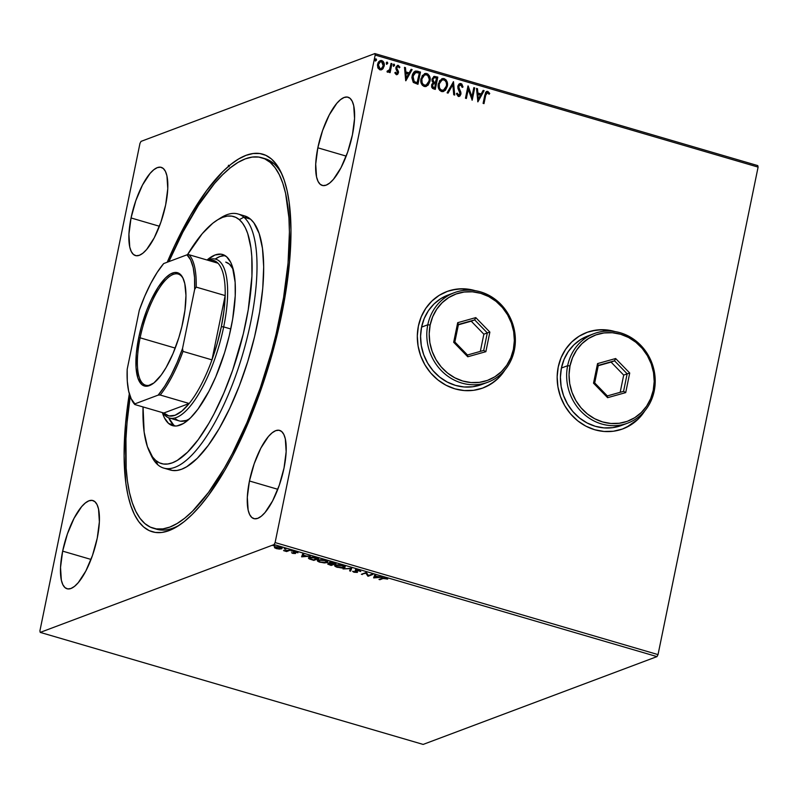 <?xml version="1.0" encoding="UTF-8"?>
<svg xmlns="http://www.w3.org/2000/svg" width="798" height="798" viewBox="0 0 798 798"><rect width="100%" height="100%" fill="white"/><g stroke="black" fill="none" stroke-linecap="round" stroke-linejoin="round"><path stroke-width="1.2" d="M155.021 528.675A193.036 63.95 -73.7 0 0 179.74 524.904A193.036 63.95 106.3 0 1 156.667 529.224L153.406 528.276M281.564 315.19A196.717 65.167 106.3 0 1 177.774 526.191A196.717 65.167 106.3 0 1 129.316 393.783L125.525 424.047L124.099 455.947L125.885 483.508L127.959 495.319L130.812 505.663L134.393 514.441L138.682 521.573L143.63 526.979L149.196 530.61L155.321 532.436L161.954 532.446L169.026 530.62L176.468 526.989L184.208 521.593L192.168 514.471L200.278 505.703L208.468 495.359L224.727 470.391L232.647 456.007L247.689 424.117L261.185 389.105L272.627 352.327L277.435 333.714L284.986 296.926L289.554 261.914L290.981 230.014L289.195 202.463L287.12 190.652L284.278 180.298L280.687 171.52L276.397 164.398L271.45 158.992L265.884 155.361L259.759 153.525L253.126 153.525L246.053 155.351L238.612 158.972L230.871 164.378L222.911 171.49L206.612 190.602L190.353 215.57L174.752 245.435L167.221 262.243A196.717 65.167 106.3 0 1 281.215 172.627A196.717 65.167 106.3 0 1 281.564 315.19M622.859 428.875A51.481 47.132 69.4 0 0 644.365 411.409L637.861 419.319L626.49 427.309M644.804 410.89A51.481 47.132 -110.6 0 1 622.939 428.845A51.481 47.132 -110.6 0 1 574.221 417.753A51.481 47.132 -110.6 0 1 558.231 367.01L557.154 376.856L557.922 386.84L560.485 396.586L564.755 405.723L570.56 413.903L577.692 420.795L585.862 426.152L594.759 429.753L604.056 431.469L613.373 431.239L622.36 429.055L630.679 425.015L638.001 419.269L644.814 410.89M483.009 387.958A51.481 47.132 69.4 0 0 504.516 370.501M504.964 369.973A51.481 47.132 -110.6 0 1 483.089 387.928A51.481 47.132 -110.6 0 1 434.371 376.836A51.481 47.132 -110.6 0 1 418.381 326.093L417.304 335.938L418.072 345.923L420.636 355.679L424.905 364.806L430.711 372.985L437.843 379.878L446.012 385.235L454.91 388.835L464.207 390.551L473.523 390.322L482.511 388.137L490.83 384.097L498.151 378.352L504.964 369.973M131.052 217.954L159.41 226.253L131.052 217.954L128.927 234.243L129.755 247.051L131.251 251.52L133.416 254.452L136.149 255.729L139.341 255.3L142.892 253.195L146.652 249.475L154.214 237.864L160.877 222.233L165.635 204.966A45.965 15.222 106.3 0 1 135.441 255.569A45.965 15.222 106.3 0 1 131.052 217.954A45.965 15.222 106.3 0 1 161.256 167.351A45.965 15.222 106.3 0 1 165.635 204.966L167.77 188.687L166.942 175.869L165.435 171.4L163.281 168.468L160.548 167.201L157.346 167.62L153.795 169.735L150.044 173.445L142.483 185.056L135.81 200.687L131.052 217.954M249.445 480.995L277.804 489.294L249.445 480.995L247.31 497.284L248.138 510.102L249.644 514.56L251.799 517.493L254.532 518.77L257.734 518.341L261.285 516.236L265.036 512.525L272.597 500.915L279.27 485.284L284.028 468.007A45.965 15.222 106.3 0 1 253.834 518.62A45.965 15.222 106.3 0 1 249.445 480.995A45.965 15.222 106.3 0 1 279.639 430.391A45.965 15.222 106.3 0 1 284.028 468.007L286.153 451.728L285.325 438.91L283.829 434.441L281.664 431.519L278.931 430.242L275.739 430.661L272.188 432.775L268.427 436.486L260.866 448.097L254.203 463.728L249.445 480.995M317.833 147.81L346.192 156.109L317.833 147.81L315.709 164.099L316.537 176.907L318.043 181.375L320.197 184.308L322.931 185.585L326.133 185.156L329.674 183.051L333.434 179.331L340.995 167.72L347.659 152.089L352.427 134.822A45.965 15.222 106.3 0 1 322.222 185.425A45.965 15.222 106.3 0 1 317.833 147.81A45.965 15.222 106.3 0 1 348.038 97.206A45.965 15.222 106.3 0 1 352.427 134.822L354.551 118.543L353.723 105.725L352.217 101.256L350.063 98.324L347.329 97.057L344.128 97.476L340.576 99.59L336.826 103.301L329.265 114.912L322.591 130.543L317.833 147.81M62.653 551.139L91.022 559.438L62.653 551.139L60.528 567.428L61.356 580.246L62.862 584.705L65.017 587.637L67.75 588.914L70.952 588.485L74.503 586.38L78.254 582.67L85.815 571.059L92.488 555.428L97.246 538.151A45.965 15.222 106.3 0 1 67.042 588.764A45.965 15.222 106.3 0 1 62.653 551.139A45.965 15.222 106.3 0 1 92.857 500.536A45.965 15.222 106.3 0 1 97.246 538.151L99.371 521.872L98.543 509.054L97.047 504.585L94.882 501.663L92.149 500.386L88.947 500.805L85.406 502.92L81.645 506.63L74.084 518.241L67.421 533.872L62.653 551.139M423.149 744.424L40.229 632.395L274.053 544.585L656.973 656.614L423.149 744.424L656.973 656.614L274.053 544.585L40.229 632.395L39.9 630.899L139.969 143.391L39.9 630.899L40.229 632.395L423.149 744.424M281.854 548.086L281.524 548.864C282.552 548.495 282.063 547.947 280.058 547.219L274.951 546.949L274.562 547.677L274.682 547.069L274.562 547.677L276.387 548.595L279.4 549.084L281.794 548.735L281.335 547.707L278.442 546.859L274.791 547.009L274.781 547.897L276.766 548.705L281.524 548.864L282.143 547.777M290.153 550.221L283.539 550.61L286.612 551.548L290.153 550.221L283.539 550.61L286.612 551.548L290.153 550.221M292.766 553.393L295.529 553.483L294.861 552.086L297.953 552.785L294.143 551.787L293.425 552.186L294.492 553.283L291.539 552.695L292.766 553.393L295.4 553.543L294.592 552.146L297.953 552.785L293.674 551.887L294.492 553.283L291.539 552.695L292.766 553.393M309.165 557.353L309.484 558.989L309.594 558.46L309.484 558.989L313.853 560.386L313.983 559.737L313.853 560.386L318.691 558.57L313.205 557.144L309.165 557.353L308.397 558.011L308.976 558.73L313.853 560.386L318.691 558.57L309.165 557.353L308.407 557.942M329.574 562.67L330.173 563.667L328.048 563.737L331.18 565.453L331.32 564.804L331.18 565.453L336.028 563.637L329.704 562.62L329.275 563.079L330.173 563.667L327.729 564.096L331.18 565.453L336.028 563.637L329.245 562.929M351.709 568.226L342.99 568.914L350.472 568.645L349.634 570.859L350.601 571.139L351.709 568.226L342.99 568.914L350.472 568.645L349.634 570.859L350.601 571.139L351.709 568.226M372.038 574.171L368.427 575.528L366.202 572.465L361.364 574.291L365.873 573.193L368.087 576.256L372.925 574.44L368.227 575.558L368.087 576.256L372.925 574.44L372.038 574.171M383.11 578.5L387.738 579.059L383.569 577.882L378.99 579.448L379.888 579.707L383.23 577.932L383.11 578.5L387.738 579.059L386.092 578.201L382.262 578.221L378.99 579.448L379.888 579.707L383.11 578.5M373.763 577.912L382.342 577.193L375.339 576.176L375.698 575.248L374.721 574.959L373.614 577.872L373.873 577.203L373.763 577.912L382.342 577.193L375.339 576.176L375.698 575.248L374.721 574.959L373.763 577.912M356.596 571.079L355.978 570.57L355.828 571.268L356.457 571.777L356.586 571.139L356.377 572.166L352.646 571.268L354.073 572.236L357.285 572.425L356.427 569.971L358.861 570.241L360.786 571.508L359.23 570.341L356.058 569.991L355.13 570.46L356.507 572.096L352.646 571.268L353.394 571.986L357.454 572.346L356.167 570.65L356.816 570.301L360.786 571.508L359.23 570.341L355.14 570.4M344.965 566.76L344.387 567.687C345.803 567.179 345.145 566.43 342.412 565.423L335.399 565.074C333.943 565.582 334.601 566.341 337.384 567.358L344.995 567.288L342.921 565.582L338.123 564.765L334.771 565.473L336.407 567.029L341.674 568.006L344.387 567.687L344.527 566.989L343.948 567.149M327.629 561.692L327.05 562.62C328.467 562.111 327.818 561.353 325.075 560.356L318.063 560.006C316.606 560.515 317.275 561.273 320.058 562.281L327.659 562.221L326.053 560.675L320.796 559.687L317.434 560.405L319.07 561.962L324.337 562.939L327.05 562.62L327.19 561.912L326.611 562.081M301.744 556.844L310.322 556.116L306.602 556.066L303.33 555.109L303.679 554.181L302.701 553.892L301.594 556.805L301.853 556.136L301.744 556.844L310.322 556.116L306.602 556.066L303.33 555.109L303.679 554.181L302.701 553.892L301.744 556.844M292.657 551.179L291.071 550.899L292.307 550.81M285.784 549.164L284.198 548.884L285.435 548.795M274.572 545.892L272.996 545.603L274.233 545.523M757.771 165.605L374.851 53.576L141.027 141.386L374.851 53.576L375.18 55.062L758.1 167.101L658.031 654.609L275.111 542.57L375.18 55.062L275.111 542.57L274.053 544.585L275.111 542.57L658.031 654.609L656.973 656.614L658.031 654.609L758.1 167.101L375.18 55.062L374.851 53.576L757.771 165.605L758.1 167.101L757.771 165.605M380.048 60.648L381.813 60.558L380.177 60.598L377.584 64.209L377.793 67.66L379.908 69.845L381.514 69.795L383.17 68.448L384.187 63.67L383.17 61.406L381.424 60.468L379 61.406L378.092 62.683L377.454 65.067L377.953 68.03L379.908 69.845L382.631 69.067L381.374 69.845M387.609 72.099L389.474 71.072L389.205 72.399L390.102 72.658L391.938 63.69L391.05 63.421L389.524 69.765L386.99 71.591L388.177 72.109L389.474 71.072L389.205 72.399L390.102 72.658L391.938 63.69L389.863 72.588L391.938 63.69L391.05 63.421L389.653 69.476L386.99 71.591L388.347 72.059M397.254 65.476L398.352 65.396L395.928 67.431L395.938 68.907L397.564 72.558L396.177 73.615L395.499 72.239L394.811 72.847L396.277 74.633L397.743 74.224L398.521 72.418L396.865 68.568L397.005 67.162L398.222 66.523L399.259 67.83L399.938 67.152L397.913 65.326L396.037 66.982L395.998 69.127L397.564 72.558L396.656 73.546L395.499 72.239L394.811 72.847L396.875 74.713M417.773 71.241L415.688 71.042L413.913 72.069L412.526 74.344L411.858 77.655L413.194 82.234L417.962 84.309L420.476 72.039L415.219 71.162L412.077 75.92L413.514 82.543L417.962 84.309L420.476 72.039L417.723 84.239L420.207 72.139L417.773 71.241M437.813 77.107L434.262 76.359L432.017 79.102L432.077 81.127L433.214 82.783L431.798 84.359L431.608 86.992L432.566 88.418L435.289 89.386L437.813 77.107L435.05 89.316L437.813 77.107L433.952 76.448L432.017 79.102L433.214 82.783L431.578 85.077L433.643 88.897L435.289 89.386L437.813 77.107M453.503 81.695L447.089 92.837L448.067 93.127L452.815 84.638L453.743 94.782L454.71 95.062L453.503 81.695L447.089 92.837L448.067 93.127L452.815 84.638L453.743 94.782L454.71 95.062L453.503 81.695M473.822 87.64L471.947 96.777L467.987 85.935L465.473 98.214L466.371 98.473L468.246 89.316L472.197 100.179L474.72 87.91L473.822 87.64L471.947 96.777L468.197 85.994L465.473 98.214L466.371 98.473L468.246 89.316L472.197 100.179L474.72 87.91L473.822 87.64M485.673 95.471L486.7 92.857L487.867 92.807L489.084 94.274L489.733 93.466L487.817 91.401L485.593 92.428L483.099 103.371L483.997 103.63L485.403 95.57L483.758 103.56L485.403 95.57L487.568 92.668L489.084 94.274L489.733 93.466L487.817 91.401L486.69 91.421L484.805 95.082L483.099 103.371L483.997 103.63L485.673 95.471M615.029 331.579L605.632 329.833L596.315 330.073L587.328 332.247L579.009 336.287L571.687 342.033L565.632 349.265L561.084 357.694L558.231 367.01A51.481 47.132 -110.6 0 1 586.749 332.457A51.481 47.132 -110.6 0 1 615.029 331.579M475.179 290.662L465.783 288.916L456.466 289.155L447.479 291.33L439.159 295.37L431.838 301.115L425.783 308.347L421.244 316.776L418.381 326.093A51.481 47.132 -110.6 0 1 446.9 291.539A51.481 47.132 -110.6 0 1 475.179 290.662M477.872 101.845L484.127 90.663L483.149 90.373L481.144 93.955L477.872 92.997L477.483 88.718L476.506 88.428L477.872 101.845L484.127 90.663L483.149 90.373L481.144 93.955L477.872 92.997L477.483 88.718L476.506 88.428L477.872 101.845M460.955 83.541L458.89 84.129L457.813 86.144L457.942 88.498L460.057 93.526L458.78 95.221L457.274 93.147L456.416 93.695L458.242 96.428L460.027 95.94L460.985 93.685L458.75 87.72L458.96 85.715L460.765 84.827L462.172 87.401L463.02 86.992L461.843 84.059L460.675 83.65L462.75 87.102L460.955 83.541L459.728 83.581L457.813 86.144L460.007 93.965L458.511 95.181L457.274 93.147L456.416 93.695L458.242 96.428L459.329 96.388L460.915 94.174L458.7 86.423L460.765 84.827L462.172 87.401L463.02 86.992L462.162 87.381L462.531 86.044L460.955 83.541M441.843 78.753L444.137 78.623L441.982 78.693L438.341 83.77C437.553 87.301 438.631 89.895 441.553 91.551L443.668 91.461L447.488 85.216L447.099 81.825L445.992 79.82L443.07 78.483L439.588 80.708L438.132 86.054L439.678 90.354L442.631 91.68L445.404 90.264L447.319 86.334L443.528 91.511M424.516 73.675L426.8 73.556L424.656 73.625L421.015 78.703C420.227 82.224 421.294 84.817 424.227 86.483L426.341 86.393L430.152 80.149L429.414 75.9L427.808 74.015L425.733 73.406L422.252 75.63L420.805 80.987L422.341 85.286L425.294 86.613L428.077 85.196L429.992 81.266L426.202 86.443M405.853 80.768L412.107 69.586L411.14 69.306L409.135 72.887L405.863 71.93L405.464 67.64L404.496 67.361L405.703 80.728L412.107 69.586L411.14 69.306L409.135 72.887L405.863 71.93L405.464 67.64L404.496 67.361L405.853 80.768M393.564 64.229L394.062 64.139L393.105 64.947L393.643 66.184L394.631 65.207L394.232 64.219L393.434 64.329L393.344 65.995L394.601 65.386L393.364 66.294M386.691 62.214L387.19 62.134L386.232 62.932L386.771 64.179L387.758 63.192L387.359 62.204L386.561 62.314L386.471 63.99L387.728 63.371L386.491 64.279M375.479 58.932L375.988 58.853L375.03 59.66L375.569 60.897L376.546 59.91L376.147 58.922L375.359 59.032L375.26 60.708L376.526 60.089L375.289 60.997M139.969 143.391L141.027 141.386L139.969 143.391M263.39 158.263A193.036 63.95 106.3 0 1 265.076 158.682A193.036 63.95 106.3 0 1 282.183 174.772A193.036 63.95 -73.7 0 0 263.39 158.263M474.501 290.562A51.481 47.132 69.4 0 0 446.81 291.579L451.768 290.053L460.965 288.836L474.93 290.681M486.64 386.392L494.501 381.484L498.012 378.402L504.516 370.491M614.35 331.479A51.481 47.132 69.4 0 0 586.66 332.497M614.779 331.599L600.814 329.754L591.617 330.971L586.67 332.487M486.551 91.481L487.817 91.401L489.733 93.466L488.994 94.144L489.453 93.566L488.176 91.82L486.251 91.6M486.86 92.758L487.568 92.668M487.289 92.767L485.403 95.57L486.84 92.758M476.526 88.618L477.483 88.718L477.593 93.107L481.144 93.955L477.593 93.107L477.204 88.817L476.526 88.618M483.059 90.533L484.127 90.663L477.713 101.725L483.847 90.763L483.059 90.533M477.723 94.473L478.132 98.962L477.723 94.473L478.132 98.962L478.002 94.373L480.506 95.102L478.411 98.862L480.506 95.102L477.723 94.473M473.783 87.82L474.72 87.91L471.967 100.029L474.441 88.009L473.783 87.82M467.967 89.426L466.132 98.403L467.967 89.426M467.947 86.174L471.947 96.777L467.947 86.174M459.738 84.917L460.765 84.827M460.486 84.927L458.431 86.533L460.835 92.169L460.915 94.174L459.179 96.428M459.229 95.032L457.962 95.162L456.995 93.246L458.242 95.281L459 95.201M458.93 96.528L460.715 93.785L458.411 87.501L459.598 84.967M453.224 81.875L454.421 94.982L453.224 81.875M452.536 84.748L447.877 93.067L452.536 84.748M447.319 86.334C448.077 82.852 447.02 80.289 444.137 78.623L443.858 78.733C446.74 80.389 447.798 82.962 447.04 86.443L447.319 86.334M443.668 91.461L446.561 88.049L447.109 83.042L444.865 79.182L441.753 78.783M443.329 78.613L442.79 78.583M442.002 80.019L438.96 84.139L442.132 79.97L443.907 79.89C446.202 81.236 447.04 83.301 446.421 86.084L443.459 90.204L441.773 90.284C439.469 88.917 438.621 86.832 439.239 84.039L438.96 84.139C438.341 86.942 439.189 89.017 441.503 90.383L443.189 90.304L440.346 89.715L438.8 85.965L439.518 82.433L441.593 80.179M433.813 76.508L437.533 77.207L433.693 76.548M432.636 79.471L434.002 77.765L432.636 79.471L433.593 82.074L434.99 82.643L433.873 81.975L432.915 79.371L434.132 77.705L436.656 78.104L435.718 82.673L433.304 81.855L432.586 79.83M432.975 78.603L433.593 77.945M433.484 83.77L432.207 85.416L433.444 87.69L432.486 85.316L433.613 83.71L435.459 83.93L434.651 87.86L432.326 86.862L433.075 83.95M433.723 87.59L432.596 86.753L432.785 84.488L433.733 83.67L435.459 83.93L434.651 87.86L433.723 87.59M429.992 81.266C430.75 77.785 429.683 75.212 426.8 73.556L426.531 73.655C429.414 75.321 430.471 77.885 429.713 81.376L429.992 81.266M426.052 86.493L429.015 83.491L429.783 77.975L427.529 74.114L424.416 73.715M425.992 73.546L425.464 73.516M425.863 85.226L423.01 84.648L421.464 80.887L422.192 77.366L424.257 75.112M424.596 74.972L426.581 74.822C428.865 76.169 429.703 78.234 429.095 81.007L426.132 85.127L424.446 85.206C422.132 83.84 421.284 81.765 421.903 78.972L421.633 79.072C421.015 81.865 421.853 83.95 424.167 85.316L425.992 85.177M421.903 78.972L424.516 75.002L421.633 79.072L424.317 75.122L426.152 74.733L427.778 75.511L429.254 79.202L428.865 81.885L427.548 84.169L425.304 85.306L423.289 84.548L422.062 82.603L421.903 78.972M415.08 71.222L417.494 71.351L414.91 71.281M415.618 72.468L412.696 76.289L413.943 81.625L417.324 82.793L414.222 81.516L412.975 76.189L415.898 72.359L419.329 73.037L417.045 82.892L414.232 81.825L412.895 80.179L412.516 77.695L413.444 74.194M413.444 81.117L413.055 80.508M413.853 73.586L415.359 72.528M415.279 72.548L419.329 73.037L417.324 82.793L414.222 81.516L412.885 79.032L413.554 74.413L415.898 72.359M404.506 67.551L405.464 67.64L405.584 72.029L409.135 72.887L405.584 72.029L405.194 67.75L404.506 67.551M411.05 69.466L412.107 69.586L405.703 80.658L411.838 69.695L411.05 69.466M405.703 73.406L406.112 77.895L405.703 73.406L406.112 77.895L405.983 73.296L408.486 74.034L406.391 77.785L408.486 74.034L405.703 73.406M398.352 65.396L399.668 67.251L398.352 65.396L397.384 65.426M397.943 66.633L396.556 67.75L398.222 66.523L399.259 67.83L399.938 67.152L399.209 67.7L399.07 66.164L397.204 65.496M397.534 66.603L398.222 66.523M396.865 68.568L397.633 69.775L396.865 68.568M398.461 71.311L397.354 69.875L398.461 71.311L398.192 72.887L398.461 71.311M396.277 74.633L398.471 72.778L397.015 74.653M396.796 74.743L398.252 72.518L396.536 68.438L397.454 66.623M393.643 66.184L394.601 65.386L394.062 64.139L393.105 64.947M394.062 64.139L394.601 65.386M393.713 66.294L394.352 65.117L393.444 64.249M388.157 72.119L389.195 71.182L387.339 72.199M387.339 70.862L388.297 71.052L387.339 70.862M391.01 63.601L391.668 63.79L391.01 63.601M386.771 64.179L387.728 63.371L387.19 62.134L386.232 62.932M387.19 62.134L387.728 63.371M386.84 64.279L387.479 63.112L386.571 62.234M384.157 66.134C384.696 63.601 383.918 61.735 381.813 60.558L381.534 60.658C383.639 61.845 384.427 63.7 383.878 66.244L382.631 69.067L384.157 66.134M381.334 69.865L383.329 67.84L383.918 63.77L382.661 61.276L380.008 60.668M383.449 62.344L382.89 61.506M381.005 68.788L378.86 68.159L378.082 65.805L378.87 62.912L380.736 61.685M380.287 61.765L378.202 64.568L380.427 61.705L381.584 61.655L383.259 65.865L381.235 68.698L380.137 68.738L378.202 64.568L379.858 68.847L381.095 68.748M375.569 60.897L376.526 60.089L375.988 58.853L375.03 59.66M375.988 58.853L376.526 60.089M375.629 60.997L376.277 59.83L375.369 58.962M439.239 84.039L441.653 80.189L443.479 79.8L445.114 80.578L446.262 82.473L446.561 85.187L444.885 89.246L442.641 90.383L440.616 89.615L439.399 87.68L439.239 84.039M435.269 82.533L433.583 81.745L432.895 80.458L433.045 78.912L434.282 77.665L436.656 78.104L435.269 82.533M378.481 64.468L380.447 61.695L382.581 62.324L383.349 65.256L382.222 68.01L380.716 68.808L379.14 68.059L378.481 64.468M228.467 165.246L229.275 166.024M229.126 166.732L228.318 165.944L228.856 165.854M380.028 579.059L379.888 579.707L380.028 579.059M387.01 578.56L386.91 579.069L387.01 578.56M375.589 575.218L375.339 576.176L375.589 575.218M374.93 577.134L373.913 577.213L374.93 577.134M375.419 575.787L374.861 577.453L375.369 575.777L374.861 577.453L375.23 576.475L377.733 577.213L374.861 577.453L377.733 577.213L375.23 576.475L375.419 575.787M367.898 576.196L368.227 575.558L367.898 576.196L366.043 572.535L368.407 575.488L366.412 572.525L361.364 574.291L365.873 573.193L367.898 576.196M366.003 572.545L365.873 573.193L366.003 572.545M362.392 573.902L362.262 574.55L362.392 573.902M356.307 569.971L356.197 570.47M357.344 571.757L356.596 571.857M355.459 570.121L355.828 571.268L355.978 570.57L355.599 569.413M355.429 570.061L356.307 570.819M356.187 571.857L357.434 571.727M351.599 568.196L350.601 571.139L350.751 570.44L349.883 570.181L350.751 570.44L351.599 568.196M335.399 565.074L334.701 565.632M334.941 565.313L335.768 565.981L334.941 565.303M344.387 567.687L345.195 566.44M343.739 567.188L344.896 566.809M337.843 567.159C335.659 566.351 335.14 565.742 336.287 565.333L336.397 564.834L336.287 565.333L341.943 565.622C344.118 566.42 344.626 567.029 343.479 567.428L336.467 566.62L336.008 565.463L338.482 565.074L342.352 565.742L343.978 567.109L341.664 567.687L337.843 567.159M335.968 564.904L335.739 565.792L336.287 565.333M344.167 566.101L343.479 567.428M329.674 564.276L328.197 563.039M329.494 562.49L330.312 562.969L329.714 561.972M328.078 563.647L328.866 564.016M329.654 563.198L330.711 563.268M330.781 565.004L329.035 563.597L332.397 564.116L330.781 565.004L328.836 564.056L332.337 564.425L330.781 565.004M328.896 563.458L328.956 563.996M332.836 564.236L331.01 563.667L330.552 562.51L334.691 563.248L332.836 564.236L330.462 562.929L334.631 563.568L332.836 564.236M330.611 562.231L331.15 562.969M318.063 560.006L317.365 560.565M326.831 561.034L325.524 562.52L320.517 562.091C318.322 561.273 317.804 560.665 318.961 560.266L324.616 560.545C326.781 561.353 327.3 561.952 326.153 562.351L320.517 562.091L318.442 560.904M327.05 562.62L327.868 561.373M326.402 562.121L327.569 561.732M318.641 559.837L318.402 560.715L319.06 559.767L318.961 560.266L324.676 560.246L326.621 561.612L326.153 562.351M317.305 558.49L313.454 559.937L310.422 558.959L310.163 557.114L310.053 557.622L313.873 557.253L317.365 558.181L313.454 559.937L309.444 558.151L312.247 557.363L317.305 558.49M309.714 557.194L309.454 558.101L310.053 557.622M303.569 554.141L303.33 555.109L303.569 554.141M302.911 556.056L301.893 556.146L302.911 556.056M303.41 554.72L302.841 556.386L303.36 554.71L302.841 556.386L303.21 555.408L305.724 556.146L302.841 556.386L305.724 556.146L303.21 555.408L303.41 554.72M294.632 552.585L293.564 551.478M294.582 551.767L293.804 551.727M295.3 552.904L294.652 552.954M294.522 552.954L295.36 552.894M287.001 550.76L286.612 551.548L287.001 550.76M275.849 547.209L279.679 547.119L281.006 548.256L278.043 548.695L275.649 547.887L275.938 546.75L279.619 547.388L280.627 548.605L276.826 548.435L274.751 547.029M274.951 546.949L274.562 547.677M281.524 548.864L281.664 548.166L280.996 548.336M280.806 548.356L281.933 548.036M274.702 546.969L275.859 547.667M275.619 546.79L275.46 547.518M331.01 563.667L330.462 562.929M318.412 560.884L318.961 560.266M281.145 547.588L280.627 548.605M149.346 451.508L151.301 455.668A132.368 43.85 -73.7 0 0 157.904 464.875L155.77 460.456A128.687 42.633 106.3 0 1 149.346 451.508A128.687 42.633 106.3 0 1 143.051 406.94L144.139 432.067L147.371 446.541L152.528 456.925L155.77 460.456L159.42 462.82L163.43 464.007L167.77 463.997L172.398 462.8L177.266 460.416L187.54 452.197L198.203 439.678L208.847 423.329L214.024 413.913L223.859 393.035L232.687 370.122L243.3 333.883L248.228 309.824L251.939 276.188L251.809 256.657L250.961 248.058L247.729 233.575L245.385 227.839L242.572 223.191L239.33 219.669L243.859 217.196A132.368 43.85 -73.7 0 0 220.906 217.754L217.026 220.208A128.687 42.633 106.3 0 1 239.33 219.669L235.689 217.295L231.669 216.108L227.33 216.118L222.702 217.325L217.834 219.709L212.767 223.25L202.253 233.664L187.43 254.801A128.687 42.633 106.3 0 1 217.026 220.208M225.744 262.113L229.405 264.128A82.733 27.401 106.3 0 1 233.166 269.126M189.316 419A82.733 27.401 106.3 0 1 179.311 420.925A82.733 27.401 106.3 0 1 175.69 418.92M226.502 256.647A89.167 29.536 106.3 0 1 223.969 354.661A89.167 29.536 106.3 0 1 172.518 425.633A89.167 29.536 106.3 0 1 168.607 423.479L173.595 424.935A89.167 29.536 -73.7 0 0 175.111 426.032L168.607 423.479L164.408 417.813L162.393 412.606A89.167 29.536 106.3 0 0 168.607 423.479L173.904 425.942L176.917 425.933L183.5 423.449L190.622 417.753L198.004 409.085L208.966 391.229L215.779 376.766L224.617 352.616L229.245 335.778L232.667 319.11L235.23 295.809L235.141 282.273L232.318 266.283L230.692 262.313L226.502 256.647L221.196 254.183L214.981 255.021L207.031 260.008A89.167 29.536 106.3 0 1 222.592 254.482A89.167 29.536 106.3 0 1 226.502 256.647M270.213 162.393L273.534 163.361L270.213 162.393A193.036 63.95 106.3 0 1 264.736 374.601A193.036 63.95 106.3 0 1 153.336 528.256A193.036 63.95 106.3 0 1 144.867 523.578A193.036 63.95 106.3 0 1 130.214 396.496L127.042 422.691L125.964 438.79L126.154 468.087L127.431 480.995L129.476 492.575L132.268 502.71L135.79 511.309L140.009 518.291L144.867 523.578L150.343 527.129L156.358 528.904L162.872 528.894L169.804 527.089L177.116 523.508L184.707 518.201L192.527 511.199L208.517 492.416L224.477 467.887L232.248 453.763L247.001 422.451L260.238 388.077L271.46 351.988L276.168 333.714L283.559 297.624L288.038 263.28L289.415 231.989L288.926 217.884L285.604 193.395L282.811 183.261L279.29 174.662L275.071 167.68L270.213 162.393A193.036 63.95 106.3 0 0 261.744 157.715A193.036 63.95 106.3 0 0 168.897 261.614L182.832 232.208L198.542 205.156L214.592 183.39L222.552 174.772L230.373 167.77L237.964 162.453L245.275 158.882L252.208 157.076L258.722 157.056L264.746 158.842L270.213 162.393M244.657 215.929L250.512 219.151L253.844 222.772L259.151 233.455L262.472 248.348L263.689 266.871L262.741 288.327L259.669 311.878L254.592 336.626L247.719 361.624L239.29 385.893L229.644 408.526L219.151 428.636L208.218 445.444L197.246 458.331L186.672 466.77L181.665 469.224L176.907 470.461L172.448 470.471L167.161 468.655A132.368 43.85 -73.7 0 0 170.373 470.022A132.368 43.85 -73.7 0 0 246.762 364.666A132.368 43.85 -73.7 0 0 250.512 219.151A132.368 43.85 -73.7 0 0 244.707 215.939L238.053 213.994A132.368 43.85 106.3 0 1 243.859 217.196L250.512 219.151L243.859 217.196A132.368 43.85 106.3 0 1 240.098 362.711A132.368 43.85 106.3 0 1 163.71 468.077A132.368 43.85 106.3 0 1 157.904 464.875A132.368 43.85 106.3 0 1 150.353 453.493M218.941 219.071A132.368 43.85 106.3 0 1 238.053 213.994M224.986 255.55A89.167 29.536 -73.7 0 0 215.181 259.041L219.969 256.487L224.986 255.55M168.727 417.803A89.167 29.536 -73.7 0 0 173.595 424.935L168.727 417.803M225.804 262.133L225.774 262.123A82.733 27.401 106.3 0 1 229.405 264.128L233.295 269.385M189.505 418.89L186.373 420.426L180.607 421.204M157.904 464.875A132.368 43.85 -73.7 0 0 237.016 371.958A132.368 43.85 -73.7 0 0 243.859 217.196L239.33 219.669A128.687 42.633 106.3 0 1 232.687 370.122A128.687 42.633 106.3 0 1 155.77 460.456L157.904 464.875M140.129 337.823A57.915 19.182 -73.7 0 0 152.578 383.918A57.915 19.182 106.3 0 1 145.665 385.215A57.915 19.182 106.3 0 1 140.129 337.823L175.231 348.088L140.129 337.823A57.915 19.182 106.3 0 1 178.183 274.053A57.915 19.182 106.3 0 1 183.311 278.881A57.915 19.182 -73.7 0 0 161.505 284.976A57.915 19.182 -73.7 0 0 140.129 337.823L138.712 337.684L140.129 337.823M183.131 321.005A59.012 19.551 106.3 0 1 151.989 384.307A59.012 19.551 106.3 0 1 138.712 337.684L141.396 326.542L146.782 310.163L151.091 300.078L158.194 287.17L165.535 277.894L170.243 274.143L174.602 272.507L178.423 273.056L180.099 274.143L182.872 277.904L184.797 283.639L185.954 295.45L184.956 310.183L181.894 326.562L178.822 337.704L172.967 353.684L166.084 367.569L161.206 375.06L153.924 382.93L147.251 386.182L145.256 386.182L141.755 384.546L137.904 378.152L136.039 367.549L136.318 353.664L138.712 337.684A59.012 19.551 106.3 0 1 160.817 283.41A59.012 19.551 106.3 0 1 183.031 278.233A59.012 19.551 106.3 0 1 183.131 321.005M217.974 263.2A80.897 26.793 106.3 0 1 225.166 295.579A80.897 26.793 106.3 0 1 221.335 326.681L223.689 326.911A82.733 27.401 -73.7 0 0 207.6 260.168A82.733 27.401 106.3 0 1 215.789 259.2A82.733 27.401 106.3 0 1 223.689 326.911L230.782 328.985L223.689 326.911A82.733 27.401 106.3 0 1 169.326 418.002A82.733 27.401 106.3 0 1 162.952 412.766A82.733 27.401 -73.7 0 0 194.084 401.105A82.733 27.401 -73.7 0 0 223.689 326.911L221.335 326.681L224.009 310.492L225.166 295.579L211.969 359.868L217.256 343.389L221.335 326.681A80.897 26.793 106.3 0 1 211.969 359.868A80.897 26.793 106.3 0 1 189.176 403.499L163.809 413.015L168.927 415.938L175.051 415.269L181.904 411.06L189.176 403.499A80.897 26.793 106.3 0 1 163.809 413.015L134.842 404.546L134.872 403.868L158.174 395.11L160.208 395.02L189.176 403.499L163.809 413.015L134.842 404.546A80.897 26.793 106.3 0 1 131.331 399.05A80.897 26.793 -73.7 0 0 131.62 399.688A80.897 26.793 -73.7 0 0 134.842 404.546L134.872 403.868L158.174 395.11L164.707 386.212L171.111 375.19L177.126 362.452L182.533 348.487L194.652 289.425L196.188 287.1L225.166 295.579L211.969 359.868L182.991 351.389L182.533 348.487L194.652 289.425L194.552 277.524L193.196 267.559L190.642 259.899L186.971 254.821L163.67 263.569L157.136 272.477L150.742 283.499L144.727 296.238L139.311 310.203L127.191 369.265L127.291 381.165L128.648 391.13L131.211 398.791L134.872 403.868A79.79 26.434 106.3 0 1 131.042 398.441A79.79 26.434 106.3 0 1 127.191 369.265L139.311 310.203A79.79 26.434 106.3 0 1 163.67 263.569L186.971 254.821A79.79 26.434 106.3 0 1 194.652 289.425L196.188 287.1L225.166 295.579A80.897 26.793 -73.7 0 0 217.974 263.2L212.857 260.288L208.458 260.417A80.897 26.793 106.3 0 1 217.974 263.2L189.006 254.732L186.971 254.821L189.006 254.732A80.897 26.793 106.3 0 1 196.188 287.1A80.897 26.793 -73.7 0 0 189.006 254.732L217.974 263.2M189.176 403.499A80.897 26.793 -73.7 0 0 211.969 359.868L182.991 351.389A80.897 26.793 106.3 0 1 160.208 395.02L189.176 403.499M160.208 395.02A80.897 26.793 -73.7 0 0 182.991 351.389L182.533 348.487A79.79 26.434 106.3 0 1 158.174 395.11L160.208 395.02M427.798 324.786L430.152 325.015A45.965 42.085 -110.6 0 1 480.775 293.345A45.965 42.085 -110.6 0 1 513.393 349.364L514.371 350.113A47.8 43.77 69.4 0 0 480.436 291.859A47.8 43.77 69.4 0 0 427.798 324.786A47.8 43.77 -110.6 0 1 454.281 292.696A47.8 43.77 -110.6 0 1 499.518 302.991A47.8 43.77 -110.6 0 1 514.371 350.113A47.8 43.77 -110.6 0 1 487.887 382.202A47.8 43.77 -110.6 0 1 442.641 371.898A47.8 43.77 -110.6 0 1 427.798 324.786L421.573 327.12L427.798 324.786A47.8 43.77 69.4 0 0 461.723 383.04A47.8 43.77 69.4 0 0 514.371 350.113L513.393 349.364L514.351 340.576L513.673 331.659L511.378 322.961L507.568 314.801L502.381 307.499L496.017 301.345L488.715 296.567L480.775 293.345L472.476 291.819L464.157 292.028L456.137 293.973L448.705 297.574L442.162 302.711L436.765 309.165L432.706 316.696L430.152 325.015L429.194 333.793L429.873 342.711L432.167 351.419L435.977 359.579L441.164 366.871L447.528 373.035L454.83 377.813L462.77 381.025L471.069 382.561L479.389 382.352L487.418 380.407L494.84 376.796L501.383 371.669L506.78 365.215L510.84 357.684L513.393 349.364A45.965 42.085 -110.6 0 1 462.77 381.025A45.965 42.085 -110.6 0 1 430.152 325.015L427.798 324.786M454.281 292.696L448.047 295.041A47.8 43.77 69.4 0 0 421.573 327.12A47.8 43.77 69.4 0 0 436.416 374.242A47.8 43.77 69.4 0 0 481.663 384.536L487.887 382.202M453.673 342.272L457.693 322.691L475.788 317.614L489.872 332.108L485.862 351.689L467.758 356.766L453.673 342.272L467.758 356.766L485.862 351.689L483.708 350.442L467.478 355L454.85 342.003L458.451 324.457L474.68 319.898L487.309 332.896L483.857 334.192L471.229 321.195L474.68 319.898L458.381 324.806L471.229 321.195L483.857 334.192L487.309 332.896L483.708 350.442L467.478 355L467.758 356.766L467.478 355L454.85 342.003L453.673 342.272L454.85 342.003L458.451 324.457L457.693 322.691L453.673 342.272M448.586 294.841L440.865 298.592L434.062 303.928L428.446 310.641L424.227 318.472L421.573 327.12L420.576 336.257L421.284 345.534L423.668 354.591L427.628 363.07L433.025 370.661L439.648 377.065L447.229 382.033L455.498 385.384L464.117 386.98L472.775 386.761L481.124 384.736M480.326 351.399L483.857 334.192L480.326 351.399M483.708 350.442L485.862 351.689L489.872 332.108L487.309 332.896L483.708 350.442M487.309 332.896L489.872 332.108L475.788 317.614L474.68 319.898L487.309 332.896M474.68 319.898L475.788 317.614L457.693 322.691L458.451 324.457L474.68 319.898M567.647 365.703L570.001 365.933A45.965 42.085 -110.6 0 1 620.625 334.262A45.965 42.085 -110.6 0 1 653.243 390.282L654.22 391.03A47.8 43.77 69.4 0 0 620.285 332.776A47.8 43.77 69.4 0 0 567.647 365.703A47.8 43.77 -110.6 0 1 594.121 333.614A47.8 43.77 -110.6 0 1 639.368 343.908A47.8 43.77 -110.6 0 1 654.22 391.03A47.8 43.77 -110.6 0 1 627.737 423.11A47.8 43.77 -110.6 0 1 582.49 412.815A47.8 43.77 -110.6 0 1 567.647 365.703L561.413 368.038L567.647 365.703A47.8 43.77 69.4 0 0 601.572 423.957A47.8 43.77 69.4 0 0 654.22 391.03L653.243 390.282L654.2 381.494L653.522 372.576L651.228 363.878L647.417 355.718L642.23 348.417L635.866 342.262L628.565 337.484L620.625 334.262L612.325 332.736L604.006 332.946L595.976 334.891L588.555 338.492L582.011 343.629L576.615 350.083L572.555 357.614L570.001 365.933L569.044 374.711L569.722 383.629L572.016 392.337L575.827 400.496L581.014 407.788L587.378 413.953L594.68 418.731L602.62 421.942L610.919 423.479L619.238 423.269L627.268 421.324L634.689 417.713L641.233 412.586L646.629 406.132L650.689 398.601L653.243 390.282A45.965 42.085 -110.6 0 1 602.62 421.942A45.965 42.085 -110.6 0 1 570.001 365.933L567.647 365.703M594.121 333.614L587.897 335.958A47.8 43.77 69.4 0 0 561.413 368.038A47.8 43.77 69.4 0 0 576.266 415.16A47.8 43.77 69.4 0 0 621.512 425.454L627.737 423.11M593.522 383.18L597.542 363.609L615.637 358.531L629.722 373.025L625.712 392.606L607.607 397.683L593.522 383.18L607.607 397.683L625.712 392.606L623.557 391.359L607.328 395.918L594.7 382.92L598.3 365.374L614.53 360.816L627.158 373.813L623.697 375.11L611.078 362.112L614.53 360.816L598.231 365.713L611.078 362.112L623.697 375.11L627.158 373.813L623.557 391.359L607.328 395.918L607.607 397.683L607.328 395.918L594.7 382.92L593.522 383.18L594.7 382.92L598.3 365.374L597.542 363.609L593.522 383.18M588.435 335.759L580.715 339.509L573.912 344.846L568.296 351.559L564.076 359.389L561.413 368.038L560.425 377.175L561.134 386.451L563.518 395.509L567.478 403.988L572.874 411.578L579.498 417.982L587.079 422.95L595.348 426.302L603.966 427.888L612.625 427.678L620.974 425.653M620.176 392.317L623.697 375.11L620.176 392.317M623.557 391.359L625.712 392.606L629.722 373.025L627.158 373.813L623.557 391.359M627.158 373.813L629.722 373.025L615.637 358.531L614.53 360.816L627.158 373.813M614.53 360.816L615.637 358.531L597.542 363.609L598.3 365.374L614.53 360.816M356.157 570.55L356.297 569.852M356.566 572.006L356.706 571.308M330.252 563.099L330.402 562.4M294.612 553.184L294.751 552.475M294.452 552.266L294.592 551.558M292.756 551.099L292.896 550.391M285.884 549.084L286.023 548.386M274.462 547.338L274.602 546.64M274.682 545.802L274.821 545.104M169.326 418.002L179.311 420.925M261.824 157.735L265.076 158.682M170.373 470.022L163.71 468.077M131.62 399.688L131.042 398.441"/></g></svg>
